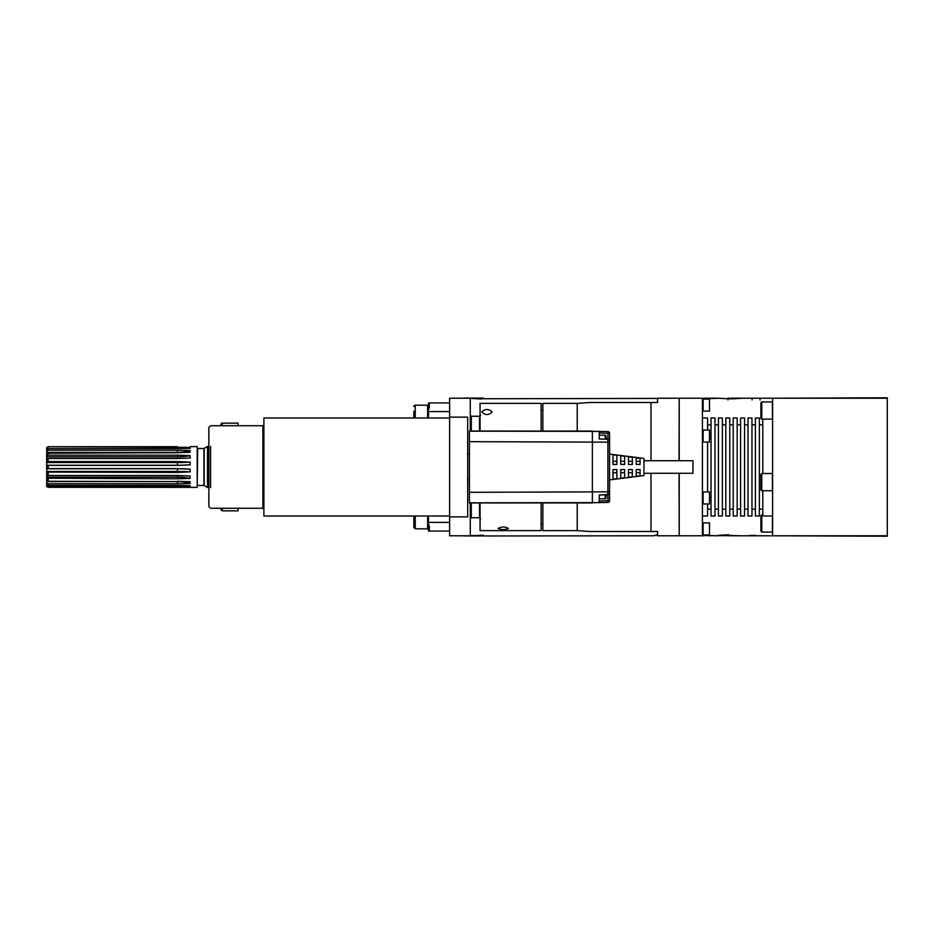 <?xml version="1.0" encoding="UTF-8"?>
<svg xmlns="http://www.w3.org/2000/svg" width="934" height="934" viewBox="0 0 934 934"><rect width="100%" height="100%" fill="white"/><g stroke="black" fill="none" stroke-linecap="round" stroke-linejoin="round"><path stroke-width="1.4" d="M46.7 486.439L48.194 487.291L190.256 487.373L48.194 487.291L46.7 486.439L46.7 468.751L177.402 468.751A34.395 5.978 180 0 1 190.139 469.172L190.139 471.88L177.402 472.429L46.7 472.09M46.7 465.342L46.7 462.54L177.402 462.54L177.402 461.571L190.139 462.12L190.139 464.828L177.402 465.389L46.7 465.342L46.7 468.751M46.7 458.781L46.7 456.866L177.402 456.866L177.402 455.185L190.139 455.64L190.139 458.022L177.402 458.536L48.194 458.536L46.7 458.781L46.7 462.54M46.7 456.866L46.7 447.561L48.194 446.709L46.7 447.561M177.402 446.709L48.194 446.709L177.402 446.709M190.256 487.373L197.179 487.373L197.179 446.627L190.256 446.627M177.402 447.269L190.139 447.421L190.139 448.367L177.402 448.6L177.402 447.269L48.194 446.709M177.402 448.6L48.194 448.6L46.7 449.324M46.7 452.418L177.402 452.418L177.402 450.211L48.194 450.211L48.194 448.6M177.402 450.211L190.139 450.538L190.139 452.313L177.402 452.71L46.7 453.224M177.402 455.185L48.194 455.185L48.194 452.71M177.402 461.571L48.194 461.571L48.194 458.536M46.7 471.46L177.402 471.46L177.402 468.611L48.194 468.611L48.194 465.389M177.402 468.611L190.139 469.172M46.7 477.134L177.402 477.134L177.402 475.464L48.194 475.464L48.194 472.429M177.402 475.464L190.139 475.978L190.139 478.36L177.402 478.815L46.7 478.231M46.7 481.582L177.402 481.582L48.194 481.29L48.194 478.815M177.402 481.29L190.139 481.687L190.139 483.462L177.402 483.789L48.194 483.789L46.7 483.006M177.402 485.4L190.139 485.633L190.139 486.579L177.402 486.731L177.402 485.4L48.194 485.4L48.194 483.789M177.402 486.731L48.194 486.731L46.7 485.867M46.7 484.676L48.194 485.4M46.7 480.776L48.194 481.29M46.7 475.219L48.194 475.464M46.7 468.658L48.194 468.611M46.7 465.249L177.402 465.249A34.395 5.978 180 0 0 190.139 464.828M46.7 461.91L48.194 461.571M46.7 455.769L48.194 455.185M46.7 450.994L48.194 450.211M46.7 448.133L48.194 447.269M197.693 485.482L203.916 485.482L203.916 448.518L197.693 448.518L197.179 486.007M204.172 448.448L204.172 485.552L207.476 487.466L207.476 446.534L203.916 448.518M207.476 487.466L208.866 487.466M467.689 479.901L469.405 479.901M186.905 485.54A34.395 32.316 180 0 1 190.139 486.579M177.402 483.789L177.402 481.582A34.395 26.35 180 0 1 190.139 483.462M177.402 478.815L177.402 477.134A34.395 17.197 180 0 1 190.139 478.36M177.402 472.429L177.402 471.46A34.395 5.978 180 0 1 190.139 471.88M177.402 465.389L177.402 462.54A34.395 5.978 180 0 0 190.139 462.12M177.402 458.536L177.402 456.866A34.395 17.197 180 0 0 190.139 455.64M177.402 452.71L177.402 452.418A34.395 26.35 180 0 0 190.139 450.538M186.905 448.46A34.395 32.316 180 0 0 190.139 447.421M609.563 492.79L609.563 483.894L609.563 500.682L607.906 502.399L579.465 502.947L592.366 502.936L592.366 431.053L579.465 431.053L607.906 431.601L607.906 439.272M609.563 493.012A1.716 1.494 180 0 1 607.906 494.495L607.952 494.728A1.716 1.716 0 0 0 609.563 493.012L609.563 440.988A1.716 1.494 180 0 0 607.906 439.505L607.906 491.844L469.405 492.323L469.405 502.947L579.465 502.947M599.243 502.702L599.243 495.02L607.952 494.728M469.405 492.323L469.405 431.053L579.465 431.064M609.563 500.682L607.906 500.682L607.906 502.399A1.716 1.716 0 0 0 609.563 500.682L609.552 500.858M609.563 490.362A1.716 1.494 180 0 1 607.906 491.844L607.906 494.495L599.243 495.02L599.243 498.814L605.267 498.814L605.267 494.892M609.563 440.988A1.716 1.716 0 0 0 607.952 439.272L599.243 438.98L599.243 431.298M609.563 479.901L643.958 475.593L643.958 458.407L609.563 454.099L609.563 441.21L609.563 450.106M609.552 433.142L609.563 441.21M607.906 431.601A1.716 1.716 0 0 1 609.563 433.318L599.243 433.014L599.243 438.98L607.952 439.272M608.268 431.648L608.863 431.94M599.243 435.186L605.267 435.186L605.267 439.108M605.267 435.186L606.131 436.05L606.131 439.167M613.008 454.8A16810.949 16810.949 0 0 1 616.872 455.302L616.872 464.42L613.008 464.42L613.008 454.8M616.872 478.698A16810.938 16810.938 0 0 1 613.008 479.2L613.008 469.58L616.872 469.58L616.872 478.698M620.748 455.792A12965.064 12965.064 0 0 1 624.612 456.294L624.612 464.42L620.748 464.42L620.748 455.792M624.612 477.706A12965.041 12965.041 0 0 1 620.748 478.208L620.748 469.58L624.612 469.58L624.612 477.706M628.477 456.784A9741.655 9741.655 0 0 1 632.353 457.286L632.353 464.42L628.477 464.42L628.477 456.784M632.353 476.714A9741.643 9741.643 0 0 1 628.477 477.216L628.477 469.58L632.353 469.58L632.353 476.714M636.217 457.788A7087.355 7087.355 0 0 1 640.094 458.29L640.094 464.42L636.217 464.42L636.217 457.788M640.094 475.71A7087.344 7087.344 0 0 1 636.217 476.212L636.217 469.58L640.094 469.58L640.094 475.71M643.958 460.719L692.97 460.719L692.97 473.281L643.958 473.281M616.872 461.279L613.008 461.279M616.872 472.721L613.008 472.721M624.612 461.279L620.748 461.279M624.612 472.721L620.748 472.721M632.353 461.279L628.477 461.279M632.353 472.721L628.477 472.721M640.094 461.279L636.217 461.279M640.094 472.721L636.217 472.721M605.267 498.814L606.131 497.95L606.131 494.833M670.414 398.304L665.125 398.234M470.269 502.947L470.269 535.789L449.628 535.789L449.628 516.876L467.689 516.876L467.689 417.124L449.628 417.124L449.628 402.939L428.472 402.939L428.472 417.988M449.628 417.988L263.902 417.988L263.902 516.012L449.628 516.012M449.628 516.876L449.628 417.124M415.233 516.012L415.233 528.819L413.855 527.453L413.855 516.012L339.054 516.012M428.472 516.012L428.472 524.628L429.336 526.274L429.336 531.061L428.472 531.061L428.472 524.698M449.628 531.061L429.336 531.061M470.269 431.053L470.269 398.211L449.628 398.211L449.628 402.939M428.472 409.372L429.336 407.726L429.336 402.939M427.62 409.477L428.472 409.477M470.269 421.467L470.269 422.904M470.269 410.855L470.269 421.853M210.594 446.37L210.594 487.63M262.874 425.729L262.874 508.271L210.594 508.271L208.866 506.555L208.866 427.445L210.594 425.729L262.874 425.729L263.902 424.69M222.28 508.271L222.28 510.851L238.1 510.851L238.1 508.271M220.903 508.271L220.903 509.474L220.903 508.271M238.1 425.729L238.1 423.149L222.28 423.149L222.28 425.729M220.903 424.526L220.903 425.729L220.903 424.526A1.378 1.378 180 0 1 222.28 423.149M470.269 512.147L470.269 523.145M427.62 417.988L427.62 405.181L415.233 405.181L415.233 417.988M413.855 411.193L413.855 417.988M413.855 406.547L413.855 406.547A1.378 1.378 180 0 1 415.233 405.181M415.233 528.819L427.62 528.819L427.62 516.012M413.855 527.453L413.855 523.659M541.125 431.053L541.125 403.371L480.064 403.371L480.064 431.053M480.064 502.947L480.064 530.629L541.125 530.629L541.125 502.947M488.622 502.947L485.271 502.947M481.792 411.894C485.225 408.765 488.669 408.765 492.113 411.894C488.669 415.42 485.225 415.42 481.792 411.894M498.126 528.457C501.57 526.519 505.002 526.519 508.446 528.457C505.002 529.963 501.57 529.963 498.126 528.457M461.665 398.211L465.973 398.036M470.269 398.351L481.092 398.993M466.393 398.129L466.393 398.071C464.7 398.036 464.7 398.036 466.393 398.071C464.7 398.036 464.7 398.036 466.393 398.071L479.807 398.76L657.548 398.409M679.216 460.719L679.216 398.211L679.041 460.719M718.269 398.281L731.462 398.853L742.67 398.234L735.081 398.234L735.081 398.841M727.983 399.927L727.983 398.211L772.593 398.211L772.593 535.789L887.3 536.221L887.3 397.779L772.593 398.211M727.983 398.83L727.983 398.211L735.081 398.234M718.433 398.211L703.395 398.223L718.433 398.223M718.433 398.281L702.426 398.806M470.269 535.649L483.672 535.357L466.393 535.929C464.7 535.964 464.7 535.964 466.393 535.929C464.7 535.964 464.7 535.964 466.393 535.929L466.393 535.789M480.088 535.217L483.672 535.357L483.672 535.964L480.228 535.345L466.825 535.941M657.548 535.007L653.718 535.754L657.548 534.715M662.439 535.789L683.957 535.777M679.216 473.281L679.216 535.789L679.041 473.281M702.426 535.427L715.748 535.742M708.159 535.707L714.72 535.707M725.298 535.719L728.777 535.427C716.997 535.941 710.365 535.649 728.777 534.75M715.642 535.789L717.709 535.742M728.777 535.427L739.985 535.789L728.777 535.742M725.298 535.742L732.408 535.439M731.042 535.427L732.396 535.661M784.116 535.789L739.985 535.789M479.807 398.935L483.672 398.211M703.395 398.83L703.395 398.223L703.395 398.83M760.078 399.927L760.078 398.211L752.092 398.211L752.092 398.83M751.286 535.427L755.641 535.427M749.407 535.439L757.392 535.742M708.159 535.439L704.318 535.427M700.71 535.789L704.318 535.731M653.718 535.789L483.672 535.964M467.432 535.941L472.837 535.777M480.835 535.474L481.605 535.964L480.403 535.964M482.808 535.871L481.605 535.964M479.212 535.894L467.175 535.964M479.212 535.918L476.06 535.894M475.768 535.964L479.539 535.964M466.825 398.059L480.228 398.655L483.672 398.036M472.837 398.223L482.808 398.129M467.432 398.036L481.605 398.479M472.616 398.094L467.175 398.036M472.289 398.082L476.06 398.082M475.768 398.094L479.539 398.082M772.418 419.121L772.418 401.924L761.759 401.924L761.759 419.121L772.418 419.121M761.759 401.924L760.895 402.787L760.895 418.257L761.759 419.121M762.798 514.879L761.759 514.879L761.759 532.076L772.418 532.076L772.418 516.012M761.759 514.879L760.895 515.743L760.895 531.212L761.759 532.076M703.115 399.075L703.115 411.112L709.478 411.112L709.478 399.075L703.115 399.075M709.478 411.112L709.478 399.075M702.426 408.532L703.115 408.532M679.041 398.211L657.548 398.211L657.548 402.507L651.01 402.507L651.01 460.719M651.01 473.281L651.01 531.493L657.548 531.493L657.548 535.789L679.041 535.789M577.235 431.053L577.235 403.371L589.529 402.507L651.01 402.507M651.01 531.493L589.529 531.493L577.235 530.629L577.235 502.947M577.235 403.371L542.841 403.371L542.841 431.053M542.841 502.947L542.841 530.629L577.235 530.629M542.841 410.248L541.125 410.248M679.216 398.211L702.426 398.211L702.426 535.789L679.216 535.789M702.426 516.012L707.587 516.012L707.587 503.975M707.587 491.938L707.587 442.062M707.587 430.025L707.587 417.988L702.426 417.988M711.031 424.865L707.587 424.865M711.031 516.012L711.031 417.988L714.989 417.988L714.989 516.012L711.031 516.012M718.421 424.865L714.989 424.865M718.421 516.012L718.421 417.988L722.379 417.988L722.379 516.012L718.421 516.012M725.823 424.865L722.379 424.865M725.823 516.012L725.823 417.988L729.769 417.988L729.769 516.012L725.823 516.012M733.213 424.865L729.769 424.865M733.213 516.012L733.213 417.988L737.171 417.988L737.171 516.012L733.213 516.012M740.604 424.865L737.171 424.865M740.604 516.012L740.604 417.988L744.561 417.988L744.561 516.012L740.604 516.012M748.006 424.865L744.561 424.865M748.006 516.012L748.006 417.988L751.963 417.988L751.963 516.012L748.006 516.012M755.396 424.865L751.963 424.865M755.396 516.012L755.396 417.988L759.354 417.988L759.354 516.012L755.396 516.012M762.798 424.865L759.354 424.865M772.593 516.012L762.798 516.012L762.798 490.735M762.798 473.538L762.798 419.121M702.426 532.345L703.115 532.345M703.115 522.888L703.115 534.925L709.478 534.925L709.478 522.888L703.115 522.888M709.478 534.925L709.478 522.888M702.426 501.395L703.115 501.395M703.115 491.938L703.115 503.975L709.478 503.975L709.478 491.938L703.115 491.938M709.478 503.975L709.478 491.938M702.426 439.482L703.115 439.482M703.115 430.025L703.115 442.062L709.478 442.062L709.478 430.025L703.115 430.025M709.478 442.062L709.478 430.025M772.418 490.735L772.418 473.538L761.759 473.538L761.759 490.735L772.418 490.735M761.759 473.538L760.895 474.39L760.895 489.871L761.759 490.735M599.243 502.62L469.405 502.831M607.906 494.728L607.906 500.682L599.243 500.986M609.563 443.638A1.716 1.494 180 0 0 607.906 442.156L469.405 441.677M599.243 431.38L469.405 431.169M449.628 522.421L428.472 522.421M449.628 411.579L428.472 411.579M471.296 431.053L471.296 416.272L479.551 416.272L479.551 431.053M479.551 502.947L479.551 517.728L480.59 518.767M471.296 502.947L471.296 517.728L479.551 517.728M752.092 399.927L752.092 398.211L760.078 398.211L760.078 398.83M784.98 398.223L887.3 398.223M784.98 535.777L887.3 535.777M208.866 446.534L207.476 446.534M469.405 454.099L467.689 454.099M262.874 508.271L263.902 509.31M479.551 416.272L480.59 415.233M471.296 517.728L470.269 518.767M471.296 416.272L470.269 415.233M222.28 510.851L220.903 509.474M428.472 524.523L427.62 524.523M693.215 535.789L691.242 535.789M465.973 535.964L461.665 535.789M481.605 398.036L480.403 398.036M703.115 401.655L702.426 401.655M541.125 523.752L542.841 523.752M707.587 509.135L711.031 509.135M714.989 509.135L718.421 509.135M722.379 509.135L725.823 509.135M729.769 509.135L733.213 509.135M737.171 509.135L740.604 509.135M744.561 509.135L748.006 509.135M751.963 509.135L755.396 509.135M759.354 509.135L762.798 509.135M703.115 525.468L702.426 525.468M703.115 494.518L702.426 494.518M703.115 432.605L702.426 432.605"/></g></svg>
